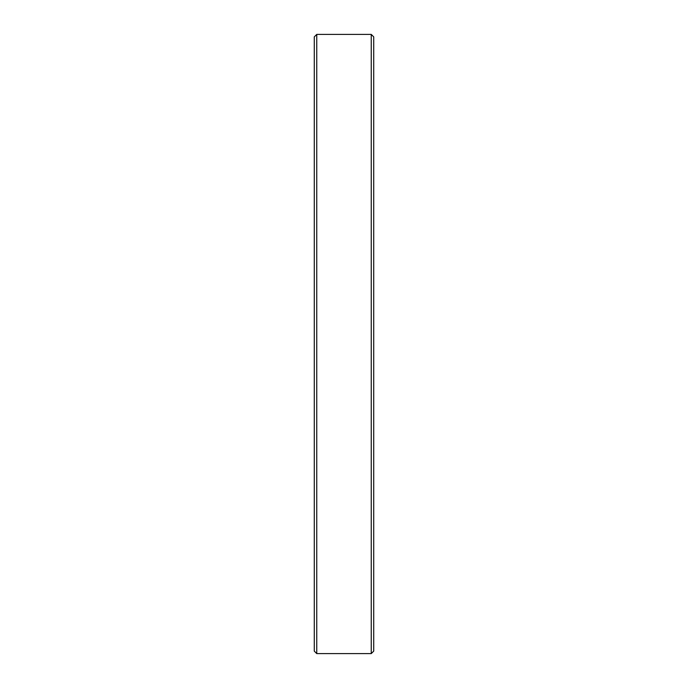 <?xml version="1.0" encoding="UTF-8"?>
<svg xmlns="http://www.w3.org/2000/svg" width="688" height="688" viewBox="0 0 688 688"><rect width="100%" height="100%" fill="white"/><g stroke="black" fill="none" stroke-linecap="round" stroke-linejoin="round"><path stroke-width="1.03" d="M371.245 34.4L373.722 36.877L373.722 651.123L371.245 653.6L371.245 34.4L316.755 34.4L316.755 653.6L371.245 653.6M316.755 34.4L314.278 36.877L314.278 651.123L316.755 653.6"/></g></svg>
